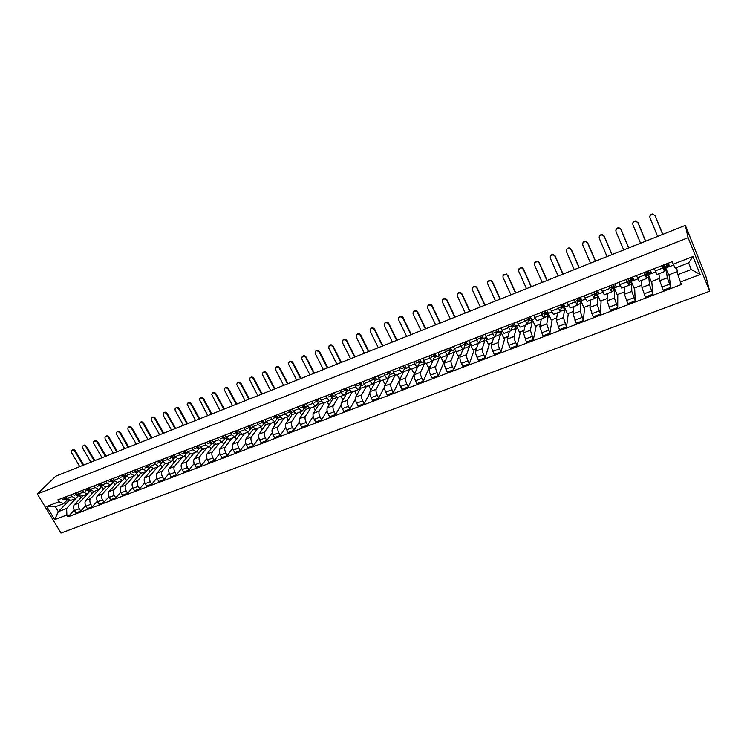 <?xml version="1.0" encoding="UTF-8"?>
<svg xmlns="http://www.w3.org/2000/svg" width="747" height="747" viewBox="0 0 747 747"><rect width="100%" height="100%" fill="white"/><g stroke="black" fill="none" stroke-linecap="round" stroke-linejoin="round"><path stroke-width="1.12" d="M688.669 233.69L706.055 276.904L709.65 291.209L688.108 237.714L37.35 493.963L55.801 476.156L685.326 225.389L688.108 237.714M37.35 493.963L61.002 533.069L709.65 291.209M685.326 225.389L688.827 233.708M82.973 495.681L74.224 504.879C73.178 506.335 73.243 508.221 74.439 510.546L75.877 512.946L80.723 511.107L79.294 508.698C78.099 506.373 78.024 504.486 79.061 503.03L88.155 493.188M79.322 494.831L75.606 498.52L72.029 496.522L67.183 498.398L70.76 500.387L75.466 498.576M67.183 498.398L66.147 496.662M85.709 505.747L80.723 511.107M90.452 490.76L92.142 493.618M72.029 496.522L71.002 494.785M94.299 491.321L85.69 500.49C84.663 501.947 84.747 503.833 85.942 506.167L87.371 508.586L92.273 506.727L90.835 504.309C89.649 501.965 89.556 500.07 90.574 498.613L99.584 488.911M77.651 492.208L78.678 493.944L82.245 495.971L86.988 494.141M97.287 501.256L92.273 506.727M101.844 486.493L103.497 489.322M90.891 490.293L87.128 494.084L83.58 492.049L82.544 490.303M105.738 486.913L97.269 496.055C96.26 497.502 96.354 499.407 97.558 501.751L98.987 504.178L103.936 502.301L102.498 499.874C101.303 497.521 101.209 495.616 102.208 494.169L110.621 485.018M89.266 487.698L90.294 489.453L93.833 491.498L98.632 489.649M108.978 496.718L103.936 502.301M113.339 482.188L114.973 484.99M99.276 483.823L101.601 486.054L102.554 485.69L98.772 489.593L95.242 487.539L94.215 485.783M117.279 482.469L108.969 491.573C107.979 493.029 108.082 494.934 109.286 497.287L110.715 499.734L115.71 497.838L114.282 495.392C113.086 493.02 112.974 491.115 113.955 489.668L122.2 480.564M100.994 483.15L102.031 484.915L105.542 486.988L110.388 485.12M120.79 492.133L115.71 497.838M124.964 477.856L126.56 480.62M114.3 481.152L110.528 485.064L107.026 482.982L105.999 481.217M128.979 477.931L120.781 487.053C119.819 488.501 119.931 490.415 121.126 492.787L122.564 495.242L127.606 493.328L126.178 490.863C124.982 488.482 124.861 486.568 125.823 485.12L133.909 476.054M112.844 478.556L113.88 480.33L117.363 482.431L122.265 480.545M132.723 487.492L127.606 493.328M136.692 473.477L138.26 476.212M126.103 476.586L122.396 480.489L118.932 478.379L117.895 476.595M140.838 473.299L132.714 482.487C131.771 483.925 131.892 485.849 133.097 488.23L134.525 490.704L139.624 488.771L138.195 486.297C136.99 483.897 136.86 481.983 137.803 480.536L145.74 471.497M124.814 473.915L125.851 475.699L129.306 477.828L134.264 475.923M144.769 482.805L139.624 488.771M148.55 469.069L150.082 471.759M138.027 471.983L134.395 475.867L130.949 473.729L129.913 471.936M152.836 468.593L144.769 477.865C143.844 479.313 143.984 481.236 145.179 483.636L146.608 486.12L151.762 484.168L150.334 481.675C149.129 479.266 148.989 477.342 149.904 475.904L157.682 466.894M136.906 469.228L137.943 471.021L141.37 473.178L146.375 471.254M156.935 478.052L151.762 484.168M160.521 464.625L162.024 467.267M150.072 467.333L146.505 471.198L143.088 469.032L142.061 467.23M164.975 463.812L156.945 473.206C156.039 474.644 156.188 476.577 157.393 478.986L158.822 481.498L164.023 479.518L162.594 477.006C161.389 474.588 161.24 472.655 162.136 471.217L169.746 462.244M149.12 464.494L150.156 466.296L153.555 468.481L158.616 466.53M169.233 473.262L164.023 479.518M172.613 460.143L174.079 462.738M162.239 462.626L158.747 466.483L155.357 464.289L154.33 462.477M177.104 458.91L169.242 468.5C168.364 469.938 168.523 471.871 169.728 474.298L171.156 476.819L176.413 474.821L174.985 472.3C173.78 469.863 173.612 467.93 174.49 466.492L181.932 457.547M161.464 459.704L162.491 461.525L165.862 463.738L170.988 461.767M181.652 468.406L176.413 474.821M184.836 455.623L186.255 458.163M174.527 457.883L171.11 461.721L167.758 459.489L166.721 457.668M189.075 453.681L189.43 454.316L181.67 463.738C180.811 465.176 180.989 467.108 182.193 469.555L183.613 472.095L188.926 470.078L187.497 467.538C186.292 465.082 186.115 463.149 186.965 461.711L194.239 452.803M173.93 454.876L174.966 456.706L178.3 458.947L183.482 456.949M194.201 463.485L188.926 470.078M197.18 451.067L198.562 453.56M186.937 453.084L183.603 456.903L180.279 454.643L179.243 452.813M197.18 445.856L199.402 448.265L200.803 447.724L201.793 449.554L194.229 458.938C193.389 460.367 193.576 462.309 194.78 464.765L196.209 467.323L201.569 465.288L200.149 462.729C198.935 460.264 198.749 458.313 199.58 456.884L206.667 448.013M186.526 449.983L187.562 451.832L190.868 454.101L196.097 452.084M206.872 458.518L201.569 465.288M209.655 446.473L210.999 448.9M199.486 448.237L196.228 452.038L192.931 449.75L191.895 447.901M213.287 442.906L214.296 444.736L206.91 454.083C206.097 455.502 206.293 457.453 207.507 459.928L208.927 462.496L214.352 460.441L212.923 457.864C211.718 455.39 211.513 453.429 212.316 452.01L219.226 443.176M199.262 445.053L200.289 446.902L203.567 449.208L208.852 447.173M219.683 453.485L214.352 460.441M222.261 441.85L223.558 444.213M212.157 443.335L208.973 447.126L205.714 444.81L204.687 442.952M225.911 438.022L226.911 439.871L219.721 449.171C218.936 450.59 219.151 452.551 220.356 455.035L221.775 457.622L227.256 455.549L225.837 452.953C224.623 450.46 224.408 448.499 225.183 447.079L231.915 438.284M212.12 440.067L213.147 441.935L216.397 444.269L221.747 442.205M232.616 448.387L227.256 455.549M234.96 437.107L236.248 439.479M224.978 438.358L221.859 442.159L218.628 439.815L217.601 437.938M238.657 433.101L239.666 434.95L232.672 444.213C231.915 445.632 232.14 447.593 233.344 450.096L234.763 452.701L240.301 450.6L238.881 447.995C237.667 445.483 237.443 443.522 238.19 442.103L244.736 433.344M225.118 435.025L226.145 436.902L229.357 439.273L234.763 437.191M245.698 443.223L240.301 450.6M247.715 432.196L249.068 434.707M237.919 433.353L234.885 437.144L231.682 434.763L230.655 432.877M251.543 428.115L252.551 429.983L245.763 439.199C245.025 440.618 245.259 442.588 246.473 445.109L247.892 447.724L253.485 445.604L252.066 442.98C250.852 440.45 250.609 438.48 251.337 437.07L257.687 428.358M238.256 429.936L239.273 431.822L242.458 434.222L247.929 432.121M258.901 437.994L253.485 445.604M260.61 427.228L262.029 429.889M250.992 428.311L248.041 432.074L244.876 429.656L243.849 427.76M264.55 423.063L265.568 424.968L258.985 434.138C258.275 435.548 258.527 437.527 259.741 440.058L261.151 442.691L266.81 440.553L265.39 437.91C264.177 435.37 263.924 433.391 264.625 431.981L270.769 423.316M251.524 424.782L252.551 426.686L255.698 429.123L261.226 426.995M272.253 432.69L266.81 440.553M273.626 422.214L275.129 425.043M264.195 423.204L261.338 426.948L258.21 424.501L257.183 422.587M277.707 417.984L278.724 419.898L272.347 429.021C271.665 430.431 271.927 432.41 273.141 434.959L274.56 437.611L280.274 435.445L278.855 432.784C277.641 430.225 277.37 428.246 278.043 426.845L284 418.217M264.942 419.581L265.969 421.504L269.069 423.969L274.672 421.812M285.746 427.321L280.274 435.445M286.783 417.143L288.37 420.15M277.548 418.049L274.775 421.766L271.684 419.291L270.666 417.368M291.013 412.867L292.012 414.772L285.858 423.848C285.205 425.258 285.475 427.237 286.699 429.805L288.109 432.476L293.879 430.291L292.469 427.611C291.255 425.034 290.975 423.045 291.619 421.644L297.362 413.072M278.51 414.324L279.527 416.256L282.599 418.759L288.258 416.574M299.379 421.868L293.879 430.291M300.079 412.017L301.751 415.211M291.031 412.848L288.361 416.537L285.307 414.015L284.29 412.083M304.515 407.806L305.448 409.589L299.51 418.628C298.884 420.019 299.173 422.008 300.387 424.595L301.797 427.284L307.643 425.071L306.233 422.372C305.009 419.786 304.711 417.788 305.327 416.396L310.864 407.862M292.217 409.011L293.235 410.953L296.27 413.493L301.993 411.28M313.161 416.331L307.643 425.071M313.516 406.844L315.281 410.243M304.664 407.582L302.096 411.242L299.08 408.693L298.062 406.742M318.166 402.698L319.025 404.36L313.31 413.343C312.713 414.734 313.021 416.733 314.235 419.328L315.645 422.036L321.546 419.795L320.136 417.078C318.922 414.482 318.605 412.484 319.193 411.083L324.506 402.605M306.074 403.632L307.092 405.593L310.08 408.161L315.869 405.929M327.093 410.71L321.546 419.795M327.093 401.606L328.96 405.238M318.446 402.26L315.972 405.892C315.085 406.153 314.095 405.285 312.993 403.305L311.985 401.344M331.957 397.553L332.742 399.075L327.261 408.002C326.691 409.384 327.009 411.392 328.232 414.006L329.642 416.733L335.599 414.473L334.198 411.737C332.985 409.113 332.648 407.106 333.209 405.724L338.307 397.292M320.08 398.207L321.098 400.177C322.19 402.166 323.171 403.035 324.049 402.782L329.903 400.523M341.183 404.986L335.599 414.473M340.809 396.321L342.976 399.869M332.378 396.881L330.006 400.485C329.138 400.728 328.166 399.86 327.074 397.862L326.056 395.891M345.908 392.362L346.608 393.725L341.36 402.596C340.819 403.987 341.164 405.995 342.378 408.618L343.788 411.364L349.82 409.085L348.41 406.331C347.196 403.688 346.851 401.681 347.374 400.299L352.257 391.895M334.245 392.717L335.254 394.696C336.346 396.694 337.317 397.581 338.167 397.339L344.096 395.06M355.423 399.159L349.82 409.085M354.685 390.98L356.543 394.668L357.159 394.425M346.459 391.437L344.19 395.023C343.349 395.256 342.387 394.369 341.295 392.362L340.287 390.373M360.017 387.123L360.624 388.319L355.619 397.143C355.114 398.524 355.469 400.532 356.683 403.184L358.084 405.948L364.181 403.632L362.781 400.859C361.567 398.207 361.203 396.19 361.697 394.818L366.432 386.311M348.56 387.161L349.577 389.159C350.66 391.176 351.622 392.072 352.444 391.839L358.439 389.532M369.821 393.202L364.181 403.632M368.701 385.573L370.559 389.29L371.502 388.926M360.698 385.938L358.532 389.495C357.72 389.719 356.767 388.823 355.684 386.797L354.666 384.798M374.284 381.857L374.789 382.856L370.036 391.624C369.56 392.997 369.924 395.014 371.147 397.675L372.548 400.467L378.71 398.123L377.319 395.331C376.096 392.661 375.713 390.644 376.18 389.271L380.802 380.587M363.042 381.549L364.05 383.556C365.134 385.592 366.077 386.498 366.88 386.274L372.949 383.939M384.406 387.086L378.71 398.123M382.866 380.12L384.724 383.855L385.994 383.36M375.125 380.316L373.033 383.902C372.239 384.117 371.306 383.211 370.223 381.166L369.214 379.149M388.72 376.544L389.112 377.338L384.612 386.04C384.163 387.413 384.546 389.43 385.769 392.119L387.17 394.92L393.398 392.558L392.007 389.747C390.784 387.058 390.392 385.032 390.83 383.659L395.219 374.985L394.892 374.322M377.683 375.872L378.692 377.898C379.775 379.943 380.699 380.858 381.474 380.653L387.609 378.29M399.281 380.578L393.398 392.558M397.189 374.602L399.038 378.355L400.653 377.739M389.719 374.602L387.693 378.253C386.937 378.458 386.012 377.534 384.938 375.48L383.93 373.453M403.315 371.194L403.585 371.754L399.346 380.4C398.935 381.764 399.337 383.79 400.56 386.488L401.951 389.318L408.254 386.927L406.863 384.089C405.649 381.381 405.238 379.355 405.63 377.991L409.767 369.382L408.777 367.365M392.492 370.129L393.492 372.174C394.575 374.228 395.48 375.162 396.227 374.966L402.446 372.576M415.089 372.202L408.254 386.927M411.662 369.018L413.511 372.809L415.472 372.053M404.491 368.794L402.521 372.538C401.783 372.734 400.878 371.801 399.804 369.728L398.805 367.683M418.087 365.815L414.249 374.695C413.875 376.049 414.296 378.085 415.509 380.802L416.901 383.65L423.278 381.231L421.887 378.374C420.673 375.648 420.244 373.612 420.608 372.258L424.464 363.705L423.484 361.679M407.46 364.321L408.469 366.375C409.533 368.458 410.43 369.401 411.158 369.214L417.442 366.796M429.656 366.609L423.278 381.231M426.304 363.378L428.143 367.188L430.468 366.301M419.44 362.902L417.517 366.758C416.807 366.945 415.92 365.993 414.846 363.91L413.847 361.847M432.924 360.652L429.329 368.925C428.974 370.269 429.413 372.314 430.636 375.05L432.027 377.917L438.47 375.47L437.088 372.594C435.865 369.849 435.417 367.804 435.753 366.46L439.339 357.981L438.358 355.936M422.606 358.457L423.605 360.521C424.669 362.612 425.557 363.574 426.248 363.397L432.606 360.95M444.39 360.96L438.47 375.47M441.001 357.458L442.943 361.52L445.623 360.484M434.549 356.907L432.681 360.922C431.999 361.09 431.131 360.129 430.067 358.028L429.067 355.945M447.808 355.086L444.568 363.089C444.26 364.433 444.708 366.478 445.931 369.233L447.313 372.118L453.84 369.644L452.458 366.749C451.235 363.985 450.768 361.94 451.067 360.596L454.372 352.182L453.392 350.119M437.919 352.519L438.919 354.601C439.983 356.711 440.842 357.682 441.514 357.514L447.948 355.04M459.284 355.245L453.84 369.644M455.147 349.979L457.902 355.777L460.955 354.61M449.834 350.829L448.023 355.012C447.369 355.17 446.51 354.19 445.455 352.07L444.456 349.979M462.953 349.251L459.984 357.187C459.713 358.523 460.18 360.577 461.403 363.341L462.785 366.254L469.377 363.752L468.005 360.838C466.782 358.056 466.296 356.002 466.558 354.666L469.574 346.319L468.602 344.246M453.41 346.505L454.409 348.606C455.465 350.735 456.314 351.716 456.949 351.566L463.467 349.054M474.345 349.465L469.377 363.752M470.068 343.685L473.028 349.969L476.455 348.653M465.288 344.638L463.532 349.026C462.916 349.176 462.076 348.186 461.02 346.048L460.021 343.947M478.276 343.349L475.578 351.211C475.335 352.547 475.83 354.601 477.053 357.393L478.425 360.315L485.102 357.785L483.729 354.853C482.506 352.052 482.011 349.998 482.226 348.672L484.952 340.389L483.981 338.307M469.088 340.427L470.078 342.546C471.133 344.684 471.964 345.693 472.571 345.553L479.163 343.004M489.565 343.629L485.102 357.785M485.373 337.765L488.314 344.106L492.133 342.64M480.919 338.335L479.229 342.985C478.64 343.116 477.809 342.107 476.763 339.96L475.774 337.84M493.767 337.383L491.349 345.179C491.152 346.496 491.666 348.56 492.889 351.37L494.253 354.321L501.004 351.762L499.64 348.802C498.417 345.982 497.894 343.919 498.081 342.602L500.499 334.395L499.528 332.294M484.943 334.282L485.933 336.411C486.979 338.578 487.791 339.586 488.37 339.465L495.046 336.888M504.963 337.719L501.004 351.762M500.845 331.789L503.786 338.167L507.997 336.552M496.727 331.92L495.102 336.86C494.542 336.99 493.739 335.963 492.693 333.797L491.703 331.659M509.435 331.341L507.306 339.063C507.148 340.38 507.68 342.453 508.903 345.282L510.266 348.251L517.101 345.656L515.729 342.677C514.506 339.848 513.973 337.775 514.113 336.458L516.233 328.335L515.234 326.159M500.976 328.064L501.965 330.211C503.011 332.387 503.805 333.414 504.346 333.302L511.107 330.697M520.538 331.743L517.101 345.656M516.494 325.739L519.426 332.172L524.049 330.398M512.619 325.673L511.163 330.678C510.631 330.781 509.846 329.744 508.81 327.569L507.82 325.412M525.281 325.234L523.451 332.882L526.467 342.107L533.377 339.483L530.342 330.249L532.135 322.2L531.154 320.024M517.204 321.77L518.194 323.937C519.23 326.131 520.005 327.177 520.519 327.074L527.363 324.431M536.281 325.701L533.377 339.483M532.331 319.623L535.244 326.103L540.286 324.17M528.671 319.464L527.41 324.413L524.133 319.09M541.314 319.053L539.782 326.635L542.854 335.889L549.848 333.246L546.757 323.965L548.233 316L547.252 313.815M533.629 315.402L536.878 320.762L543.807 318.101M552.21 319.595L549.848 333.246M548.317 313.395L551.249 319.959L556.711 317.867M544.899 313.189L543.853 318.073L540.632 312.685M557.533 312.806L556.31 320.304L559.438 329.604L566.515 326.925L563.369 317.606L564.508 309.725L563.546 307.549M550.25 308.959L553.434 314.384L560.446 311.686M568.318 313.413L566.515 326.925M563.117 303.973L563.892 305.719M564.508 307.11L567.44 313.749L573.332 311.49M561.324 306.83L560.493 311.667L557.337 306.214M573.939 306.485L573.033 313.899L576.217 323.246L583.379 320.528L580.176 311.172L580.979 303.375L579.971 301.069M567.057 302.442L570.185 307.932L577.282 305.196M584.621 307.157L583.379 320.528M579.513 297.614L580.279 299.37M580.905 300.798L583.809 307.465L590.149 305.037M577.945 300.397L577.328 305.178L574.238 299.659M590.532 300.089L589.962 307.419L593.202 316.803L600.448 314.057L597.18 304.655L597.637 296.951L596.638 294.626M584.079 295.84L587.133 301.396L594.332 298.623M601.102 300.836L600.448 314.057M596.087 291.19L596.853 292.955M597.488 294.43L600.373 301.116L607.162 298.511M594.761 293.888L594.369 298.613L591.344 293.029M607.33 293.618L607.087 300.864L610.392 310.285L617.722 307.503L614.398 298.062L614.501 290.452L613.502 288.109M601.307 289.164L604.286 294.785L611.578 291.984M617.778 294.43L617.722 307.503M612.867 284.682L613.632 286.465M613.679 286.568L617.134 294.682L624.389 291.9M611.774 287.306L611.616 291.965L608.656 286.316M624.324 287.072L624.417 294.225L627.788 303.693L635.211 300.882L631.822 291.395L631.56 283.879L630.561 281.516M618.74 282.403L621.653 288.099L629.039 285.251M634.651 287.959L635.211 300.882M629.842 278.099L630.599 279.901M630.645 280.004L634.091 288.174L641.822 285.214M628.993 280.639L629.067 285.242L626.182 279.518M641.514 280.442L641.972 287.511L645.399 297.017L652.906 294.169L649.451 284.644L648.816 277.221L647.826 274.84M636.388 275.559L639.236 281.32L646.706 278.444L643.923 272.636M651.729 281.414L652.906 294.169M647.023 271.441L647.78 273.253M647.826 273.355L651.253 281.591L659.461 278.444M646.426 273.897L646.734 278.435M658.919 273.738L659.732 280.713L663.224 290.256L670.825 287.371L667.304 277.809L666.287 270.489L665.306 268.089M654.26 268.631L657.024 274.466L664.597 271.544M669.004 274.784L670.825 287.371M664.41 264.699L665.157 266.52M665.203 266.632L668.621 274.933L677.324 271.591M664.064 267.071L664.625 271.534L661.879 265.68M664.606 271.133L666.287 270.489M646.753 278.015L648.816 277.221M629.114 284.822L631.56 283.879M611.69 291.535L614.501 290.452M594.472 298.174L597.637 296.951M577.459 304.729L580.979 303.375M560.652 311.21L564.508 309.725M544.04 317.615L548.233 316M527.625 323.946L532.135 322.2M511.396 330.202L516.233 328.335M495.354 336.383L500.499 334.395M479.509 342.49L484.952 340.389M463.84 348.532L469.574 346.319M448.34 354.508L454.372 352.182M433.027 360.409L439.339 357.981M418.227 366.114L424.464 363.705M403.585 371.754L409.767 369.382M389.112 377.338L395.219 374.985M374.789 382.856L380.746 380.559M360.624 388.319L366.133 386.199M346.608 393.725L351.678 391.764M332.742 399.075L337.392 397.283M319.025 404.36L323.246 402.726M305.448 409.589L309.267 408.123M292.012 414.772L295.429 413.455M278.724 419.898L281.74 418.731M265.568 424.968L268.201 423.951M252.551 429.983L254.811 429.114M239.666 434.95L241.552 434.222M226.911 439.871L228.433 439.283M214.296 444.736L215.453 444.288M201.793 449.554L202.614 449.236M189.43 454.316L189.906 454.139M67.856 499.332L68.752 500.835L58.285 511.648L66.632 508.455L76.838 497.418M68.752 500.835L69.667 500.481M76.381 497.904L76.988 497.67M67.865 499.323L63.719 503.59L55.371 506.811L58.285 511.648L54.652 519.632L46.706 506.485L58.92 501.76L63.719 503.59M676.633 267.529L677.846 274.625L691.274 269.49L688.613 262.916L675.167 268.089L672.132 261.702L57.799 499.902L58.92 501.76M673.159 264.205L692.945 256.548L700.191 274.504L680.442 282.002L677.846 274.625M66.632 508.455L66.866 514.991L67.968 516.84L681.451 284.486L680.442 282.002M66.866 514.991L54.652 519.632M74.242 510.182L67.968 516.84M79.173 494.99L80.891 497.876M46.706 506.485L55.371 506.811M691.274 269.49L700.191 274.504M688.613 262.916L692.945 256.548M71.964 450.236C73.019 449.19 74.14 449.377 75.316 450.777L74.784 451.281C73.608 449.871 72.487 449.694 71.432 450.74L71.525 452.607L79.78 466.604M67.716 499.155L66.913 499.463L64.55 497.287M65.054 498.837L64.046 497.474M64.027 499.267L62.599 499.818L64.018 499.248M66.726 499.51L65.671 499.939L63.308 497.763M74.784 451.281L83.029 465.306M83.701 465.036L75.316 450.777M83.048 445.735C84.122 444.68 85.242 444.857 86.419 446.267L85.905 446.771C84.7 445.343 83.571 445.175 82.506 446.267L82.609 448.107L90.854 462.188M79.21 494.71L78.36 495.037L76.007 492.843M76.736 494.346L75.494 493.039M75.484 494.831L74.009 495.401L75.466 494.822M78.183 495.093L77.109 495.522L74.756 493.328M85.905 446.771L94.15 460.88M94.804 460.619L86.419 446.267M94.234 441.188C95.317 440.114 96.447 440.291 97.633 441.72L97.119 442.224C95.896 440.767 94.748 440.609 93.683 441.748L93.805 443.569L102.05 457.734M90.826 490.219L89.929 490.574L87.586 488.351M88.314 489.864L87.044 488.557M85.531 490.947L87.035 490.34L85.531 490.947M89.743 490.62L88.66 491.059L86.316 488.846M97.119 442.224L105.364 456.408M106.018 456.156L97.633 441.72M105.532 436.593C106.625 435.51 107.764 435.688 108.959 437.126L108.455 437.621C107.194 436.145 106.037 436.005 104.972 437.182L105.103 438.984L113.339 453.233M100.005 485.345L98.716 484.037M98.725 485.839L97.175 486.437L98.716 485.821M101.424 486.11L100.322 486.549L97.997 484.317M108.455 437.621L116.691 451.898M117.335 451.646L108.959 437.126M116.934 431.962C118.035 430.86 119.193 431.038 120.388 432.485L119.894 432.98C118.605 431.477 117.428 431.346 116.364 432.588L116.504 434.352L124.74 448.695M114.403 481.105L113.404 481.498L111.079 479.238M111.817 480.769L110.5 479.471M108.931 481.89L110.509 481.255L108.931 481.89M113.217 481.544L112.106 481.992L109.79 479.742M119.894 432.98L128.129 447.341M128.755 447.089L120.388 432.485M128.447 427.284C129.567 426.173 130.725 426.341 131.93 427.798L131.444 428.292C130.127 426.77 128.932 426.649 127.868 427.947L128.026 429.684L136.253 444.101M126.374 476.483L125.319 476.894L123.012 474.616M123.741 476.156L122.405 474.849M122.443 476.661L120.799 477.296L122.424 476.642M125.141 476.941L124.011 477.398L121.705 475.12M131.444 428.292L139.67 442.747M140.296 442.495L131.93 427.798M140.072 422.559C141.202 421.429 142.369 421.607 143.583 423.073L143.107 423.558C141.753 422.008 140.548 421.906 139.484 423.269L139.652 424.959L147.878 439.469M138.466 471.815L137.355 472.244L135.058 469.947M135.795 471.488L134.432 470.19M134.479 472.001L132.789 472.655L134.46 471.983M137.177 472.291L136.038 472.748L133.741 470.451M143.107 423.558L151.333 438.097M151.949 437.854L143.583 423.073M151.809 417.788C152.958 416.649 154.134 416.817 155.348 418.292L154.881 418.787C153.49 417.2 152.267 417.115 151.211 418.544L151.398 420.197L159.615 434.801M150.679 467.09L149.512 467.547L147.234 465.222M147.962 466.782L146.58 465.474M146.636 467.305L144.909 467.967L146.617 467.277M149.335 467.594L148.177 468.061L145.898 465.745M154.881 418.787L163.107 433.409M163.705 433.167L155.348 418.292M163.668 412.97C164.826 411.812 166.011 411.98 167.235 413.464L166.777 413.959C165.339 412.344 164.097 412.288 163.051 413.791L163.257 415.388L171.474 430.076M163.014 462.328L161.791 462.795L159.531 460.46M160.26 462.019L158.85 460.722M157.141 463.233L158.906 462.524L157.141 463.233M161.613 462.841L160.446 463.317L158.177 460.983M166.777 413.959L174.994 428.675M175.582 428.442L167.235 413.464M175.638 408.105C176.806 406.928 178.01 407.096 179.233 408.6L178.785 409.085C177.3 407.432 176.049 407.404 175.013 408.982L175.237 410.523L183.445 425.304M175.48 457.509L174.2 458.004L171.95 455.642M172.688 457.211L171.25 455.913M171.334 457.743L169.504 458.453L171.315 457.724M174.023 458.051L172.846 458.527L170.587 456.165M178.785 409.085L186.993 423.894M187.581 423.661L179.233 408.6M187.73 403.193C188.907 402.007 190.121 402.166 191.353 403.679L190.915 404.155C189.383 402.474 188.113 402.474 187.095 404.146L195.537 420.496M188.076 452.645L186.741 453.158L184.5 450.777M185.237 452.355L183.771 451.057M183.865 452.897L181.997 453.616L183.846 452.869M184.724 452.514L185.209 452.318M186.563 453.205L185.368 453.69L183.127 451.309M190.915 404.155L199.122 419.067M199.701 418.834L191.353 403.679M199.935 398.235C201.13 397.021 202.353 397.18 203.595 398.711L203.175 399.187C201.578 397.469 200.289 397.497 199.3 399.262L207.741 415.631M197.918 447.444L196.424 446.146M196.536 447.995L194.622 448.732L196.517 447.967M197.376 447.612L197.89 447.406M199.225 448.312L198.02 448.798L195.789 446.398M203.175 399.187L211.364 414.183M211.933 413.959L203.595 398.711M212.269 393.23C213.474 391.998 214.706 392.147 215.967 393.688L215.547 394.164C213.885 392.408 212.587 392.474 211.634 394.341L220.076 410.719M213.661 442.756L212.204 443.316L209.991 440.889M210.738 442.485L209.216 441.188M209.337 443.036L207.367 443.802L209.319 443.008M210.159 442.672L210.701 442.448M212.027 443.363L210.803 443.858L208.59 441.43M215.547 394.164L223.736 409.253M224.287 409.039L215.967 393.688M224.726 388.169C225.949 386.918 227.191 387.067 228.451 388.617L228.05 389.094C226.322 387.301 224.996 387.394 224.091 389.383L232.532 405.752M226.658 437.733L225.136 438.321L222.942 435.865M223.68 437.481L222.139 436.183M222.27 438.031L220.253 438.816L222.251 438.003M223.073 437.667L223.652 437.434M224.959 438.368L223.717 438.872L221.523 436.416M228.05 389.094L236.229 404.276M236.771 404.062L228.451 388.617M237.313 383.062C238.545 381.782 239.796 381.932 241.076 383.5L240.674 383.967C238.872 382.137 237.537 382.277 236.678 384.378L245.119 400.737M239.796 432.662L238.209 433.269L236.024 430.795M236.771 432.41L235.193 431.122M235.342 432.971L233.269 433.774L235.324 432.943M236.127 432.616L236.734 432.364M238.032 433.316L236.771 433.83L234.595 431.355M240.674 383.967L248.854 399.253M249.377 399.038L241.076 383.5M250.021 377.907C251.263 376.6 252.533 376.74 253.821 378.327L253.438 378.794C251.543 376.918 250.189 377.104 249.395 379.336L257.827 395.677M253.065 427.527L251.412 428.171L249.255 425.669M249.993 427.293L249.489 427.499L248.387 426.005M248.555 427.863L246.435 428.685L248.527 427.826M249.311 427.508L249.965 427.247M251.235 428.208L249.965 428.731L247.808 426.229M253.438 378.794L261.599 394.173M262.122 393.968L253.821 378.327M262.86 372.697C264.121 371.362 265.4 371.492 266.698 373.098L266.324 373.565C264.335 371.651 262.981 371.885 262.253 374.247L270.666 390.56M266.483 422.344L264.765 423.007L262.617 420.486M263.364 422.12L262.813 422.344L261.73 420.832M261.908 422.699L259.732 423.54L261.88 422.662M262.645 422.344L263.327 422.074M264.587 423.045L263.299 423.577L261.151 421.056M266.324 373.565L274.476 389.047M274.989 388.842L266.698 373.098M275.83 367.44C277.1 366.077 278.398 366.198 279.705 367.813L279.35 368.28C277.249 366.338 275.886 366.618 275.26 369.121L283.636 385.396M280.041 417.106L278.248 417.797L276.129 415.248M276.866 416.891L276.287 417.125L275.204 415.603M275.4 417.47L273.169 418.339L275.372 417.433M276.119 417.134L276.838 416.835M278.08 417.834L276.773 418.367L274.644 415.818M279.35 368.28L287.492 383.865M287.987 383.669L279.705 367.813M288.94 362.118C290.219 360.726 291.526 360.848 292.852 362.482L292.507 362.939C290.294 360.96 288.93 361.296 288.407 363.948L296.746 380.176M293.739 411.812L291.89 412.531L289.78 409.954M290.527 411.606L289.911 411.858L288.828 410.318M289.033 412.195L286.755 413.082L289.014 412.157M289.733 411.858L290.49 411.55M291.713 412.559L290.396 413.11L288.286 410.533M292.507 362.939L300.639 378.626M301.116 378.43L292.852 362.482M302.171 356.749C303.469 355.329 304.795 355.441 306.139 357.085L305.803 357.542C303.469 355.535 302.105 355.927 301.704 358.728L309.986 374.901M307.596 406.461L305.672 407.199L303.581 404.603M304.328 406.265L303.674 406.536L302.6 404.986M302.824 406.863L300.481 407.769L302.796 406.816M303.497 406.527L304.29 406.209M305.495 407.236L304.16 407.787L302.068 405.191M305.803 357.542L313.917 373.332M314.384 373.145L306.139 357.085M315.551 351.333C316.859 349.867 318.194 349.969 319.557 351.641L319.23 352.089C316.775 350.054 315.411 350.511 315.15 353.452L323.367 369.569M321.602 401.046L319.604 401.821L317.531 399.197M318.278 400.859L317.587 401.148L316.523 399.589M316.765 401.466L314.366 402.4L316.737 401.419M317.419 401.139L318.241 400.803M319.436 401.849L318.082 402.409L316.009 399.785M319.23 352.089L327.335 367.991M327.793 367.804L319.557 351.641M329.072 345.852C330.389 344.348 331.743 344.451 333.115 346.132L332.807 346.58C330.221 344.526 328.867 345.039 328.745 348.121L336.888 364.181M335.758 395.574L333.694 396.377L331.64 393.725M332.387 395.406L331.659 395.705L330.594 394.127M330.856 396.013L328.4 396.965L330.818 395.966M331.481 395.695L332.35 395.34M333.517 396.405L332.154 396.974L330.099 394.323M332.807 346.58L340.903 362.584M341.342 362.407L333.115 346.132M342.733 340.324C343.993 338.811 345.338 338.858 346.767 340.455L346.468 340.903C343.779 338.97 342.443 339.558 342.471 342.668L350.548 358.737M350.072 390.046L347.934 390.877L345.898 388.197M346.645 389.878L345.88 390.205L344.825 388.608M345.095 390.504L342.584 391.475L345.067 390.457M345.702 390.186L346.608 389.813M347.766 390.896L346.375 391.475L344.339 388.795M346.533 341.015L354.61 357.122M355.04 356.954L346.823 340.576M356.534 334.731C357.72 333.227 359.055 333.209 360.521 334.675L360.231 335.114C357.524 333.377 356.207 334.021 356.291 337.056L364.359 353.238M364.555 384.453L362.332 385.312L360.315 382.604M361.072 384.303L360.259 384.64L359.214 383.034M359.503 384.929L356.926 385.928L359.466 384.873M360.082 384.621L361.025 384.229M362.164 385.331L360.754 385.919L358.737 383.211M360.399 335.394L368.458 351.613M368.878 351.445L360.68 334.955M370.484 329.082C371.604 327.588 372.912 327.503 374.415 328.848L374.144 329.287C371.427 327.718 370.129 328.419 370.26 331.388L378.309 347.682M379.187 378.794L376.89 379.681L374.901 376.946M375.648 378.654L374.798 379.009L373.761 377.394M374.06 379.289L371.427 380.316L374.032 379.233M374.62 378.99L375.61 378.58M376.721 379.7L375.302 380.298L373.304 377.571M374.406 329.707L382.455 346.029M382.856 345.87L374.677 329.268M384.584 323.376C385.629 321.892 386.918 321.752 388.449 322.965L388.832 323.526L388.571 323.955L388.197 323.395C385.471 322.004 384.201 322.76 384.378 325.655L392.418 342.061M393.986 373.08L391.615 373.995L389.645 371.231M390.392 372.949L389.495 373.323L388.468 371.689M388.795 373.593L386.087 374.639L388.757 373.537M389.327 373.295L390.326 372.828M391.447 374.014L389.999 374.62L388.029 371.857M388.571 323.955L396.601 340.399M396.993 340.24L388.832 323.526M398.833 317.615C399.813 316.13 401.083 315.934 402.642 317.036L403.137 317.718L402.894 318.147L402.4 317.466C399.682 316.233 398.431 317.036 398.655 319.865L406.676 336.383M408.954 367.291L406.499 368.243L404.557 365.451M405.304 367.179L404.36 367.571L403.343 365.918M403.679 367.832L400.915 368.906L403.641 367.767M404.192 367.543L405.145 366.898M406.331 368.252L404.874 368.869L402.922 366.086M402.894 318.147L410.906 334.703M411.28 334.553L403.137 317.718M413.24 311.798C414.155 310.313 415.407 310.061 416.975 311.051L417.368 312.274L416.751 311.471C414.053 310.407 412.83 311.247 413.082 314.011L421.084 330.641M424.091 361.445L421.56 362.426L419.637 359.606M420.384 361.343L419.394 361.753L418.385 360.091M418.74 362.006L415.911 363.098L418.703 361.931M419.226 361.716L420.075 360.745M421.392 362.435L419.907 363.061L417.984 360.25M417.368 312.274L425.36 328.941M425.725 328.801L417.592 311.844M427.798 305.915C428.657 304.431 429.889 304.132 431.477 305.019L431.999 306.335L431.262 305.43C428.582 304.505 427.387 305.392 427.667 308.091L435.65 324.842M439.404 355.525L436.78 356.543L434.885 353.695M435.632 355.432L434.605 355.871L433.605 354.19M433.979 356.104L431.075 357.234L433.932 356.03M434.427 355.824L435.062 354.209M436.622 356.552L435.118 357.187L433.213 354.339M431.999 306.335L439.974 323.115M440.319 322.984L432.214 305.915M442.523 299.977C443.326 298.492 444.53 298.137 446.136 298.921L446.995 299.921L445.94 299.342C443.279 298.548 442.112 299.472 442.42 302.105L450.376 318.978M454.895 349.54L452.187 350.595L450.31 347.71M451.057 349.465L449.983 349.913L448.994 348.223M449.386 350.147L446.417 351.295L449.339 350.063M449.862 349.839L451.02 349.391L449.843 349.857L450.133 347.785M452.019 350.595L450.497 351.239L448.62 348.363M446.799 300.331L454.755 317.232M455.082 317.101L446.995 299.921M457.407 293.982C458.154 292.479 459.34 292.077 460.964 292.777L461.758 294.262L460.778 293.188C458.154 292.516 456.996 293.478 457.323 296.055L465.269 313.049M470.563 343.489L467.762 344.572L465.913 341.659M466.66 343.424L465.54 343.9L464.559 342.182M464.97 344.115L461.935 345.291L464.923 344.031M465.334 343.807L465.428 341.846M467.603 344.572L466.053 345.226L464.204 342.322M461.758 294.262L469.686 311.284M470.003 311.163L461.935 293.851M472.449 287.922C473.15 286.409 474.317 285.961 475.96 286.577L476.875 288.127L475.792 286.979C473.187 286.418 472.057 287.408 472.403 289.939L480.321 307.045M486.409 337.364L483.524 338.484L481.694 335.543M482.441 337.308L481.273 337.803L480.302 336.085M480.732 338.017L477.622 339.222L480.685 337.915M480.956 337.569L480.9 335.851M483.365 338.475L481.796 339.147L479.966 336.215M476.875 288.127L484.794 305.271M485.083 305.149L477.044 287.716M487.66 281.796L491.124 280.312L492.17 281.918L490.975 280.713C488.398 280.256 487.287 281.274 487.642 283.757L495.541 300.985M502.442 331.173L499.463 332.322L497.661 329.352M498.408 331.126L497.194 331.649L496.232 329.903M496.68 331.845L493.506 333.078L496.587 331.649M496.69 331.08L496.559 329.782M499.304 332.303L497.717 332.994L495.915 330.025M492.17 281.918L500.06 299.183M500.341 299.071L492.32 281.516M503.048 275.615L506.466 273.99L507.643 275.643L506.335 274.392C503.786 274.018 502.694 275.055 503.058 277.501L510.939 294.85M518.661 324.908L515.598 326.094L513.824 323.087M514.571 324.87L513.301 325.412L512.349 323.656M512.825 325.599L509.566 326.859L512.545 325.029M513.133 326.14L512.825 327.018L513.609 326.719L512.853 327.009M515.439 326.065L513.824 326.775L512.05 323.768M507.643 275.643L515.505 293.029M515.766 292.927L507.773 275.251M518.605 269.368L521.994 267.603L523.283 269.293L521.882 267.996C519.352 267.706 518.278 268.771 518.651 271.18L526.495 288.65M535.076 318.558L531.911 319.781L530.165 316.747M530.912 318.539L529.595 319.109L528.652 317.335M529.147 319.277L525.813 320.566L528.39 319.455L528.446 317.634M529.119 319.296L528.895 320.808L529.922 320.416L528.923 320.799M531.752 319.753L530.127 320.472L528.381 317.438M523.283 269.293L531.126 286.811M531.36 286.717L523.395 268.901M534.348 263.065L537.7 261.151L539.101 262.879L537.607 261.534C535.095 261.329 534.04 262.402 534.413 264.774L542.238 282.385M551.688 312.143L548.429 313.404L546.711 310.332M547.448 312.125L546.085 312.732L545.151 310.939M545.665 312.89L542.257 314.207L544.647 313.161L544.6 311.154M545.329 313.021L545.151 314.524L546.421 314.039L545.179 314.515M548.27 313.367L546.617 314.104L544.899 311.032M539.101 262.879L546.916 280.517M547.14 280.433L539.194 262.486M550.268 256.688C550.716 255.026 551.818 254.344 553.592 254.624L555.105 256.389L553.508 255.007C551.025 254.867 549.979 255.969 550.362 258.303L558.158 276.045M568.495 305.644L565.134 306.942L563.443 303.842M564.19 305.644L562.762 306.27L561.847 304.459M562.388 306.419L558.896 307.773L561.09 306.793L560.997 304.795M561.725 306.672L561.604 308.166L563.126 307.587M564.975 306.896L563.303 307.652L561.613 304.552M555.105 256.389L562.893 274.158M563.098 274.074L555.18 256.006M566.366 250.254C566.758 248.546 567.86 247.808 569.672 248.032L571.287 249.815L569.606 248.406C567.141 248.331 566.105 249.451 566.497 251.758L574.266 269.63M585.508 299.071L582.044 300.415L580.391 297.278M581.119 299.071L579.653 299.734L578.748 297.913M579.308 299.874L575.732 301.256L577.73 300.359L577.58 298.361M578.309 300.257L578.253 301.732L580.027 301.05M581.885 300.35L580.195 301.125L578.533 297.997M571.287 249.815L579.046 267.725M579.233 267.65L571.343 249.442M582.669 243.746C582.987 241.991 584.079 241.197 585.937 241.374L587.656 243.177L585.9 241.739C583.454 241.72 582.427 242.85 582.809 245.137L590.55 263.14M602.726 292.422L599.159 293.804L597.535 290.63M598.263 292.432L596.741 293.123L595.845 291.283M596.423 293.244L592.773 294.663L594.565 293.842L594.36 291.862M595.098 293.758L595.098 295.224L597.124 294.439L595.107 295.214M599.001 293.72L597.283 294.523L595.658 291.358M587.656 243.177L595.387 261.207M595.555 261.142L587.693 242.803M599.15 237.182C599.402 235.361 600.485 234.511 602.409 234.633L604.22 236.454L602.381 234.997C599.953 235.025 598.926 236.173 599.318 238.442L607.031 256.576M620.15 285.69L616.48 287.109L614.884 283.897M615.603 285.671L614.034 286.437L613.156 284.57M613.763 286.54L610.019 287.987L611.606 287.25L611.335 285.279M615.565 285.709L613.931 286.353L615.565 285.709M616.191 286.829L614.585 287.838L612.988 284.635M612.082 287.193L612.138 288.641L614.436 287.754L612.148 288.631M604.22 236.454L611.924 254.624M612.064 254.568L604.239 236.089M615.845 230.543C616.014 228.666 617.087 227.76 619.067 227.816L620.981 229.292L619.067 228.171C616.649 228.255 615.631 229.413 616.014 231.663L623.698 249.937M637.798 278.874L634.007 280.33L632.448 277.09M632.728 277.809L632.858 279.023L631.542 279.658L630.673 277.781M631.299 279.752L627.48 281.227L628.853 280.573L628.516 278.612M632.858 279.023L631.448 279.574L632.858 279.023M633.316 279.191L633.409 280.414L632.093 281.077L630.524 277.837M629.263 280.536L629.385 281.974L631.962 280.984L629.394 281.964M620.981 229.656L628.647 247.967M628.769 247.911L620.981 229.292M632.737 223.829C632.821 221.896 633.886 220.925 635.93 220.925L637.938 222.774L635.949 221.271C633.54 221.401 632.532 222.578 632.914 224.81L640.562 243.223M655.651 271.973L651.757 273.477L650.235 270.19M649.955 270.302L650.366 272.244L649.255 272.804L648.405 270.9M649.059 272.879L645.147 274.392L646.304 273.822L645.912 271.871M650.366 272.244L649.171 272.711L650.366 272.244M650.095 270.246L650.917 273.654L649.815 274.224L648.284 270.946M646.669 273.804L646.846 275.232L649.694 274.13M637.938 222.774L645.567 241.225M645.669 241.178L637.91 222.419M649.834 217.05C649.815 215.052 650.87 214.015 652.99 213.95L655.091 215.808L653.037 214.296C650.637 214.464 649.629 215.659 650.011 217.872L657.621 236.425M673.589 265.036L669.723 266.53L668.238 263.215M667.603 263.458L668.079 265.39L667.202 265.857L666.361 263.943M667.043 265.923L663.037 267.473L663.971 266.978L663.513 265.045M667.715 263.411L668.63 266.81L667.762 267.295L666.259 263.98M664.27 266.996L664.513 268.397L667.65 267.183L664.522 268.397M655.091 215.808L662.692 234.399M662.776 234.371L655.044 215.463M667.304 277.809L659.732 280.713M649.451 284.644L641.972 287.511M631.822 291.395L624.417 294.225M614.398 298.062L607.087 300.864M597.18 304.655L589.962 307.419M580.176 311.172L573.033 313.899M563.369 317.606L556.31 320.304M546.757 323.965L539.782 326.635M530.342 330.249L523.451 332.882M514.113 336.458L507.306 339.063M498.081 342.602L491.349 345.179M482.226 348.672L475.578 351.211M466.558 354.666L459.984 357.187M451.067 360.596L444.568 363.089M435.753 366.46L429.329 368.925M420.608 372.258L414.249 374.695M405.63 377.991L399.346 380.4M390.83 383.659L384.612 386.04M376.18 389.271L370.036 391.624M361.697 394.818L355.619 397.143M347.374 400.299L341.36 402.596M333.209 405.724L327.261 408.002M319.193 411.083L313.31 413.343M305.327 416.396L299.51 418.628M291.619 421.644L285.858 423.848M278.043 426.845L272.347 429.021M264.625 431.981L258.985 434.138M251.337 437.07L245.763 439.199M238.19 442.103L232.672 444.213M225.183 447.079L219.721 449.171M212.316 452.01L206.91 454.083M199.58 456.884L194.229 458.938M186.965 461.711L181.67 463.738M174.49 466.492L169.242 468.5M162.136 471.217L156.945 473.206M149.904 475.904L144.769 477.865M137.803 480.536L132.714 482.487M125.823 485.12L120.781 487.053M113.955 489.668L108.969 491.573M102.208 494.169L97.269 496.055M90.574 498.613L85.69 500.49M79.061 503.03L74.224 504.879M644.876 274.933L637.35 277.847M627.144 281.787L619.702 284.672M609.617 288.566L602.269 291.414M592.315 295.261L585.05 298.072M575.209 301.881L568.037 304.655M558.308 308.418L551.221 311.154M541.612 314.879L534.609 317.587M525.113 321.257L518.194 323.937M508.81 327.569L501.965 330.211M492.693 333.797L485.933 336.411M476.763 339.96L470.078 342.546M461.02 346.048L454.409 348.606M445.455 352.07L438.919 354.601M430.067 358.028L423.605 360.521M414.846 363.91L408.469 366.375M399.804 369.728L393.492 372.174M384.938 375.48L378.692 377.898M370.223 381.166L364.05 383.556M355.684 386.797L349.577 389.159M341.295 392.362L335.254 394.696M327.074 397.862L321.098 400.177M312.993 403.305L307.092 405.593M299.08 408.693L293.235 410.953M285.307 414.015L279.527 416.256M271.684 419.291L265.969 421.504M258.21 424.501L252.551 426.686M244.876 429.656L239.273 431.822M231.682 434.763L226.145 436.902M218.628 439.815L213.147 441.935M205.714 444.81L200.289 446.902M192.931 449.75L187.562 451.832M180.279 454.643L174.966 456.706M167.758 459.489L162.491 461.525M155.357 464.289L150.156 466.296M143.088 469.032L137.943 471.021M130.949 473.729L125.851 475.699M118.932 478.379L113.88 480.33M107.026 482.982L102.031 484.915M95.242 487.539L90.294 489.453M83.58 492.049L78.678 493.944M662.832 267.986L655.212 270.937M651.589 291.003L644.073 293.86M633.886 297.736L626.453 300.565M616.387 304.393L609.057 307.176M599.113 310.967L591.857 313.721M582.034 317.456L574.873 320.183M565.162 323.871L558.084 326.57M548.494 330.221L541.5 332.882M532.013 336.486L525.104 339.11M515.729 342.677L508.903 345.282M499.64 348.802L492.889 351.37M483.729 354.853L477.053 357.393M468.005 360.838L461.403 363.341M452.458 366.749L445.931 369.233M437.088 372.594L430.636 375.05M421.887 378.374L415.509 380.802M406.863 384.089L400.56 386.488M392.007 389.747L385.769 392.119M377.319 395.331L371.147 397.675M362.781 400.859L356.683 403.184M348.41 406.331L342.378 408.618M334.198 411.737L328.232 414.006M320.136 417.078L314.235 419.328M306.233 422.372L300.387 424.595M292.469 427.611L286.699 429.805M278.855 432.784L273.141 434.959M265.39 437.91L259.741 440.058M252.066 442.98L246.473 445.109M238.881 447.995L233.344 450.096M225.837 452.953L220.356 455.035M212.923 457.864L207.507 459.928M200.149 462.729L194.78 464.765M187.497 467.538L182.193 469.555M174.985 472.3L169.728 474.298M162.594 477.006L157.393 478.986M150.334 481.675L145.179 483.636M138.195 486.297L133.097 488.23M126.178 490.863L121.126 492.787M114.282 495.392L109.286 497.287M102.498 499.874L97.558 501.751M90.835 504.309L85.942 506.167M79.294 508.698L74.439 510.546M669.508 284.177L661.898 287.072M465.372 343.844L466.623 343.359L465.372 343.844M482.413 337.242L481.115 337.747L482.413 337.252M497.044 331.584L498.38 331.07L497.035 331.584M513.152 325.356L514.543 324.814L513.152 325.347M528.372 319.464L529.1 319.184M529.455 319.044L530.893 318.483L529.455 319.044M545.945 312.657L547.43 312.087L545.945 312.657M562.64 306.195L564.172 305.607L562.64 306.195M579.532 299.659L581.11 299.052L579.532 299.659M594.556 293.851L596.377 293.141L594.565 293.842M596.629 293.048L598.254 292.413L596.629 293.048M611.597 287.25L613.707 286.437L611.606 287.25M628.843 280.583L631.252 279.649L628.853 280.573M649.012 272.767L646.304 273.822L649.012 272.776M663.962 266.987L666.996 265.811L663.971 266.978M528.39 319.455L529.1 319.174M561.623 308.156L563.117 307.577M578.271 301.723L580.017 301.05M646.855 275.223L649.694 274.121"/></g></svg>
